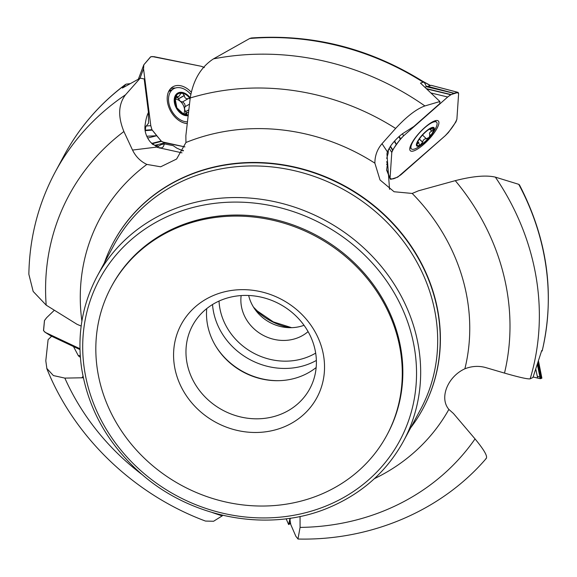<?xml version="1.0" encoding="UTF-8"?>
<svg xmlns="http://www.w3.org/2000/svg" width="577" height="577" viewBox="0 0 577 577"><rect width="100%" height="100%" fill="white"/><g stroke="black" fill="none" stroke-linecap="round" stroke-linejoin="round"><path stroke-width="0.87" d="M422.393 81.083L430.449 85.483L426.554 86.651L424.326 82.388L423.186 82.222L420.496 83.102L439.905 101.523L439.761 103.658L413.817 126.507L402.638 133.655A16.769 4.674 133.2 0 0 390.377 146.349L387.376 151.794L386.958 153.821L389.547 189.328M542.149 350.982A260.306 235.337 -151.7 0 0 518.737 184.323L495.362 177.132A260.306 235.337 28.3 0 1 530.169 378.822L532.96 377.473L541.522 351.169L542.149 350.982L541.623 350.578M129.767 83.694L126.01 84.163L122.382 88.05L140.24 78.147L144.185 78.948L148.44 112.392C146.832 115.544 145.678 120.074 144.993 125.981A16.769 11.518 60.4 0 0 144.95 126.45A16.769 11.518 60.4 0 0 150.698 142.36L157.709 147.496L182.015 152.847M423.186 82.222A260.306 235.337 -151.7 0 0 249.711 38.493L213.476 58.868A260.306 235.337 28.3 0 1 424.896 105.944L439.905 101.523M424.896 105.944C416.507 108.923 406.749 116.424 395.62 128.433A237.133 214.384 -151.7 0 0 190.222 97.982C193.194 80.073 200.94 67.04 213.476 58.868M290.31 518.204L290 519.971L290.808 524.644L295.871 536.322L297.977 538.94L300.076 527.4A237.133 214.384 -151.7 0 0 475.044 438.909L453.435 413.478L448.87 409.41C439.003 397.841 447.817 376.543 464.882 368.79C471.784 366.092 478.672 365.674 485.553 367.527L504.5 373.095A237.133 214.384 -151.7 0 0 455.275 180.651L418.491 190.799L412.194 193.446L394.091 191.744L380.012 179.945L374.884 163.176C374.87 155.768 377.243 149.277 382.017 143.702L395.62 128.433M455.275 180.651C472.837 176.165 486.202 174.997 495.362 177.132M530.169 378.822C527.861 379.269 519.307 377.358 504.5 373.095M190.222 97.982L185.866 135.689L185.938 142.505L176.605 159.028L160.687 166.796L146.868 164.416C140.557 161.445 135.775 156.663 132.53 150.07L123.896 131.527A237.133 214.384 -151.7 0 0 46.189 305.154L77.044 324.31L81.169 326.063M475.044 438.909C484.745 450.68 488.322 457.287 485.784 458.744M212.415 512.585A237.133 214.384 -151.7 0 0 222.21 515.86L222.772 515.311M83.333 377.769L64.848 378.101A237.133 214.384 -151.7 0 0 142.699 475.037M64.848 378.101L53.387 375.569L46.852 368.465L45.799 360.784L48.1 339.651L51.634 336.247L79.972 349.532M222.21 515.86L213.577 521.269L205.462 521.06C134.015 494.446 74.181 437.128 46.78 368.494M79.972 349.561L73.481 346.539L78.299 355.648A16.769 9.939 -30.5 0 0 80.369 357.25M148.44 112.392L148.505 123.168L145.772 126.724L145.195 131.08M124.856 85.043A260.306 235.337 -151.7 0 0 64.206 155.314L55.269 171.91A260.306 235.337 28.3 0 1 125.534 94.794L140.24 78.147M249.711 38.493L251.399 37.981C312.835 33.726 370.42 48.461 424.138 82.194M518.737 184.323L519.451 185.195M300.062 516.451L300.076 527.4M410.73 427.723A175.696 158.841 -151.7 0 0 422.862 408.877A175.696 158.841 -151.7 0 0 343.488 185.715A175.696 158.841 -151.7 0 0 113.481 242.261A175.696 158.841 -151.7 0 0 104.423 262.766M46.189 305.154L33.177 291.45L28.857 274.277C29.499 237.789 38.306 203.667 55.269 171.91M125.534 94.794C118.321 104.249 117.773 116.496 123.896 131.527M111.282 286.87L111.851 285.817A156.482 141.473 28.3 0 1 316.701 235.459A156.482 141.473 28.3 0 1 387.391 434.207L386.821 435.26A156.482 141.473 -151.7 0 0 316.131 236.512A156.482 141.473 -151.7 0 0 111.282 286.87A156.482 141.473 -151.7 0 0 142.591 456.501A156.482 141.473 -151.7 0 0 320.848 494.402A156.482 141.473 -151.7 0 0 386.821 435.26M281.735 413.868A66.6 60.21 28.3 0 1 205.866 397.741A66.6 60.21 28.3 0 1 192.545 325.543A66.6 60.21 28.3 0 1 279.73 304.108A66.6 60.21 28.3 0 1 309.813 388.703A66.6 60.21 28.3 0 1 281.735 413.868M284.418 426.749A77.08 69.687 -151.7 0 0 289.12 303.942A77.08 69.687 -151.7 0 0 173.619 352.511A77.08 69.687 -151.7 0 0 284.418 426.749M316.16 367.527A66.6 60.21 28.3 0 1 302.269 375.742A66.6 60.21 28.3 0 1 235.741 367.426A66.6 60.21 28.3 0 1 206.732 308.594M308.082 331.616A40.181 36.329 28.3 0 1 298.641 337.458A40.181 36.329 28.3 0 1 257.89 331.999A40.181 36.329 28.3 0 1 241.157 295.568M304.021 325.291A40.181 36.329 28.3 0 1 248.665 295.482M157.709 147.496L161.553 147.95L163.233 146.839L164.459 143.889L173.179 145.664L176.85 148.166L183.176 150.943M164.459 143.889L160.961 144.676L157.052 147.258M182.101 150.59A13.581 5.078 172.7 0 0 183.486 150.352M73.481 346.539L51.634 336.247M388.415 149.45L388.155 153.273L386.713 158.43M386.633 170.193L387.47 163.45L386.554 164.33M387.47 163.45L386.597 161.726M187.265 123.233L186.825 123.485A18.341 12.593 -119.6 0 1 186.724 123.543M168.592 91.649A18.341 12.593 -119.6 0 1 168.693 91.592L173.663 88.764A18.341 12.593 -119.6 0 1 190.778 94.361M187.424 121.826A18.341 12.593 -119.6 0 1 170.352 108.029A18.341 12.593 -119.6 0 1 173.663 88.764M188.138 115.667A12.579 8.633 -119.6 0 1 175.826 107.113A12.579 8.633 -119.6 0 1 177.464 93.25A12.579 8.633 -119.6 0 1 190.237 97.888M188.239 114.787A11.713 8.042 -119.6 0 1 185.318 114.801A11.713 8.042 -119.6 0 1 176.858 107.827A11.713 8.042 -119.6 0 1 175.487 97.051A11.713 8.042 -119.6 0 1 182.57 93.243A11.713 8.042 -119.6 0 1 190.129 98.768M185.318 114.801L186.811 114.722L186.739 114.001L185.325 114.801L182.599 113.157L176.858 107.827L175.43 100.21L175.487 97.051L175.985 96.171L176.605 95.825L177.334 96.806L178.646 96.662L180.889 93.424L182.57 93.243L184.344 95.566C184.611 97.917 185.881 98.963 188.152 98.703L189.018 98.357L190.107 98.977M186.739 114.001L186.977 112.695L188.556 112.089M175.148 99.23A9.016 6.188 -119.6 0 1 180.118 101.155A9.016 6.188 -119.6 0 1 184.489 109.046A9.016 6.188 -119.6 0 1 183.529 114.08M188.809 109.904L185.635 111.707L184.489 109.046L184.921 106.767L189.487 104.17L184.921 106.767M186.306 113.049L185.635 111.707M188.29 98.631L182.296 102.035L180.118 101.155L177.464 97.34M185.325 106.529L184.647 103.795L182.685 101.819M184.373 95.407L178.466 98.761M176.951 96.33L175.437 97.188M417.921 147.366A18.341 5.114 -46.8 0 1 411.444 148.909A18.341 5.114 -46.8 0 1 420.28 132.039A18.341 5.114 -46.8 0 1 436.565 122.173A18.341 5.114 -46.8 0 1 435.433 128.729A48.915 48.915 0 0 1 417.921 147.366M425.004 142.021A12.579 3.505 -46.8 0 1 417.755 141.048A12.579 3.505 -46.8 0 1 433.298 127.344A12.579 3.505 -46.8 0 1 425.004 142.021L425.004 142.021M417.258 142.945L416.991 144.171A11.713 3.26 -46.8 0 1 417.221 143.067A11.713 3.26 -46.8 0 1 421.455 136.28A11.713 3.26 -46.8 0 1 429.815 128.909A11.713 3.26 -46.8 0 1 431.091 128.303A11.713 3.26 -46.8 0 1 433.709 129.443A11.713 3.26 -46.8 0 1 429.252 137.333A11.713 3.26 -46.8 0 1 420.885 144.697A11.713 3.26 -46.8 0 1 416.991 144.171L418.563 142.562L419.45 144.791L420.301 144.957L422.624 142.223L419.306 139.107M430.218 128.649C429.274 129.06 429.858 129.14 431.978 128.887L433.709 129.443L431.827 131.138C429.656 132.104 428.985 133.287 429.815 134.693L430.226 134.888M433.529 128.887L433.709 129.443M429.915 134.751L429.252 137.333L426.396 138.761C424.47 138.66 423.215 139.764 422.624 142.079L422.624 142.223M426.569 138.906L422.515 135.068M416.991 144.171L417.56 143.803L417.128 143.399M431.978 131.094L429.714 128.967M146.068 126.024L150.785 125.678L143.55 68.814L139.959 78.292M204.352 67.596L201.222 66.276L153.879 56.647L150.741 56.784L143.824 64.797L138.408 79.071L143.752 64.941M191.239 92.161A20.433 14.028 60.4 0 0 172.148 87.271A20.433 14.028 60.4 0 0 168.809 107.113A20.433 14.028 60.4 0 0 185.426 123.341A20.433 14.028 60.4 0 0 187.229 123.586M203.746 67.228L201.222 66.276L152.126 56.517L150.525 56.907L143.824 64.797L143.55 68.814L150.785 125.678L151.946 129.702L161.149 141.026L162.49 141.942L184.957 146.897L164.849 142.807L155.054 145.296L158.942 146.089M147.683 138.04L156.742 135.732L161.502 141.343L151.96 143.774M143.55 68.814L143.716 65.071M156.742 135.732L146.782 136.222M164.849 142.807L161.502 141.343M152.559 144.358L155.054 145.296M150.785 125.678L151.946 129.702L156.547 135.501M402.486 133.763L403.597 135.855L447.702 97.001L431.17 93.027M389.107 148.246L391.79 152.472L390.059 178.271L390.744 179.332L397.697 177.161L445.35 135.617L448.358 132.566L455.945 121.891L456.89 119.237L458.621 93.597L458.124 92.392L450.695 94.7L426.879 88.981M454.424 93.438L426.41 86.709L424.939 87.177M409.757 148.707A20.433 5.691 133.2 0 0 410.269 150.669A20.433 5.691 133.2 0 0 423.77 144.337A20.433 5.691 133.2 0 0 438.246 120.889A20.433 5.691 133.2 0 0 422.386 129.724A20.433 5.691 133.2 0 0 409.757 148.707M458.051 92.37L431.163 85.324L426.41 86.709M431.163 85.324L457.929 92.385M454.575 93.395L427.622 86.334M390.066 178.12L386.756 169.926M394.286 141.372L396.377 144.661L392.533 150.171L390.232 146.551M447.702 97.001L450.695 94.7M390.059 178.271L390.564 179.324M396.377 144.661L394.675 140.939M391.79 152.472L392.533 150.171M403.597 135.855L400.553 138.877L396.543 144.438M538.103 362.616L541.219 378.454L541.89 378.151L540.317 378.7L533.148 376.969L537.649 378.108L535.86 369.395M541.219 378.454L540.274 378.692L537.411 364.765M541.204 378.454L538.009 362.919M537.649 378.108L540.274 378.692M289.091 523.656L288.608 524.522L286.134 518.773L288.666 524.565L290.029 518.24L289.091 523.656L290.483 522.762M289.005 524.053L288.666 524.565M44.891 332.15L43.513 330.52L44.458 320.574L46.622 317.703L54.332 310.26L46.622 317.703L44.501 320.487L43.571 330.729L45.518 332.503L79.951 348.732L45.518 332.503L51.577 336.297M445.473 98.963C451.906 92.933 457.46 91.671 458.621 93.597L456.89 119.237C454.842 124.235 450.904 129.775 445.083 135.855L400.986 174.716C395.231 178.783 391.588 179.923 390.066 178.12L391.79 152.472C393.802 147.539 397.733 142 403.597 135.855L445.473 98.963M540.137 377.315L537.245 376.139M412.194 193.446A198.87 179.793 28.3 0 1 464.882 368.79M185.938 142.505A198.87 179.793 28.3 0 1 374.884 163.176M81.891 321.151A198.87 179.793 28.3 0 1 146.868 164.416M80.246 355.454A20.967 10.473 -54.5 0 1 78.299 355.648M145.772 126.724A20.967 2.438 6.1 0 1 144.993 125.981M403.482 441.181L420.496 409.576A173.951 157.261 -151.7 0 0 385.696 221.005A173.951 157.261 -151.7 0 0 187.539 178.877A173.951 157.261 -151.7 0 0 114.196 244.619L97.174 276.224C82.158 304.613 76.957 335.223 81.588 368.047C88.18 409.05 107.913 444.167 140.795 473.407C192.112 519.091 270.353 533.105 329.893 507.169C362.457 493.169 386.987 471.171 403.482 441.181A173.951 157.261 -151.7 0 0 324.894 220.241A173.951 157.261 -151.7 0 0 97.174 276.224M448.87 409.41A198.87 179.793 28.3 0 1 374.379 478.672M422.948 408.711A175.696 158.841 -151.7 0 0 423.035 408.545A175.696 158.841 -151.7 0 0 343.668 185.383A175.696 158.841 -151.7 0 0 113.662 241.929A175.696 158.841 -151.7 0 0 113.568 242.095M327.83 505.257A170.453 154.102 -151.7 0 0 338.223 233.692A170.453 154.102 -151.7 0 0 82.807 341.094A170.453 154.102 -151.7 0 0 327.83 505.257M254.414 308.558A59.921 54.173 -151.7 0 0 289.942 327.693M215.928 346.409A68.136 61.602 -151.7 0 0 279.52 380.661M316.362 360.452A68.136 61.602 28.3 0 1 310.332 363.38A68.136 61.602 28.3 0 1 212.524 304.526M219.029 301.071A62.547 56.546 -151.7 0 0 253.397 353.001A62.547 56.546 -151.7 0 0 315.669 353.117M159.887 148.152A20.967 13.076 101.5 0 1 159.512 147.972M132.53 150.07L156.655 147.092M81.876 377.848L83.023 376.24M382.017 143.702L387.376 151.794M430.269 85.497L423.648 81.884M186.674 113.9L185.152 114.765M188.83 109.753L185.534 111.621M184.344 95.566L178.488 98.891M188.152 98.703L182.296 102.035M177.002 96.438L175.379 97.362M417.604 143.666L417.171 143.255M426.396 138.761L422.494 135.09M422.624 142.079L419.364 139.014M431.827 131.138L429.591 129.039M175.264 88.057A20.015 13.74 60.4 0 0 170.489 88.75M161.149 141.026L151.643 143.449M171.672 89.897A18.983 13.033 60.4 0 0 169.111 90.654M151.946 129.702L145.166 130.2M152.205 130.128L145.173 130.647M450.983 94.556L426.562 88.685M392.742 149.825L390.456 146.233M400.553 138.877L399.234 136.403M400.25 139.252L398.895 136.706M540.418 378.707L537.497 364.498M538.543 361.231L541.89 378.144L538.536 361.245M486.288 458.405C441.405 510.833 370.658 540.772 297.977 539.033M519.387 184.755C547.573 239.152 555.175 294.551 542.192 350.931M64.206 155.314C79.287 127.459 99.677 103.867 125.375 84.53M253.505 307.152L257.364 311.017L273.289 321.872L291.616 327.678M184.013 114.354L187.273 112.501M178.646 96.662L175.141 98.653M436.565 122.173L435.072 120.773M411.444 148.909L409.951 147.51M418.909 142.743L417.784 141.682M458.088 92.378L431.142 85.317M386.648 170.172L390.16 178.863M288.745 524.536L290.584 523.353M44.999 332.215L51.548 336.326"/></g></svg>
